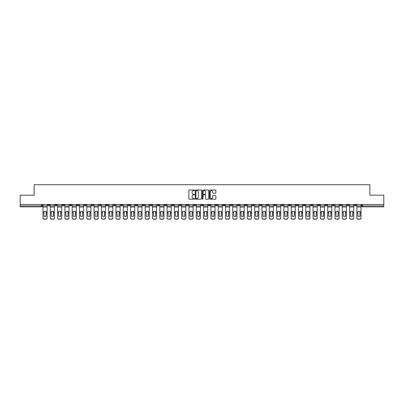 <?xml version="1.0" encoding="UTF-8"?>
<svg xmlns="http://www.w3.org/2000/svg" width="404" height="404" viewBox="0 0 404 404"><rect width="100%" height="100%" fill="white"/><g stroke="black" fill="none" stroke-linecap="round" stroke-linejoin="round"><path stroke-width="0.61" d="M194.511 190.334A0.323 0.323 0 0 0 194.193 190.011L189.309 190.011A0.46 0.46 0 0 0 188.85 190.471L188.85 198.743A0.46 0.46 0 0 0 189.309 199.197L194.193 199.197A0.323 0.323 0 0 0 194.511 198.879A0.323 0.323 0 0 0 194.193 198.556L193.561 198.556A1.47 1.47 0 0 1 192.092 197.086L192.092 196.4A1.47 1.47 0 0 1 193.561 194.93L194.193 194.93A0.323 0.323 0 0 0 194.511 194.607A0.323 0.323 0 0 0 194.193 194.284L193.561 194.284A1.47 1.47 0 0 1 192.092 192.814L192.092 192.127A1.47 1.47 0 0 1 193.561 190.658L194.193 190.658A0.323 0.323 0 0 0 194.511 190.334M288.663 204.48L288.663 204.995L290.537 204.995A0.934 0.934 0 0 1 289.602 205.929A0.934 0.934 0 0 1 288.663 204.995L288.663 204.48M244.864 204.48L244.864 204.995L246.738 204.995A0.934 0.934 0 0 1 245.799 205.929A0.934 0.934 0 0 1 244.864 204.995L244.864 204.48M237.562 204.48L237.562 204.995L239.436 204.995A0.934 0.934 0 0 1 238.501 205.929A0.934 0.934 0 0 1 237.562 204.995L237.562 204.48M193.763 204.48L193.763 204.995L195.637 204.995A0.934 0.934 0 0 1 194.698 205.929A0.934 0.934 0 0 1 193.763 204.995L193.763 204.48M186.466 204.48L186.466 204.995L188.335 204.995A0.934 0.934 0 0 1 187.4 205.929A0.934 0.934 0 0 1 186.466 204.995L186.466 204.48M179.164 204.48L179.164 204.995L181.037 204.995A0.934 0.934 0 0 1 180.098 205.929A0.934 0.934 0 0 1 179.164 204.995L179.164 204.48M164.564 204.48L164.564 204.995L166.438 204.995A0.934 0.934 0 0 1 165.499 205.929A0.934 0.934 0 0 1 164.564 204.995L164.564 204.48M149.965 204.995L149.965 204.48L149.965 204.995A0.934 0.934 0 0 0 150.899 205.929A0.934 0.934 0 0 1 149.965 204.995L151.833 204.995A0.934 0.934 0 0 1 150.899 205.929A0.934 0.934 0 0 0 151.833 204.995L151.833 204.48L151.833 204.995M142.662 204.995L142.662 204.48L142.662 204.995A0.934 0.934 0 0 0 143.602 205.929A0.934 0.934 0 0 1 142.662 204.995L144.536 204.995A0.934 0.934 0 0 1 143.602 205.929M135.365 204.995L135.365 204.48L135.365 204.995A0.934 0.934 0 0 0 136.299 205.929A0.934 0.934 0 0 1 135.365 204.995L137.234 204.995A0.934 0.934 0 0 1 136.299 205.929A0.934 0.934 0 0 0 137.234 204.995L137.234 204.48L137.234 204.995M128.063 204.48L128.063 204.995L129.936 204.995A0.934 0.934 0 0 1 128.997 205.929A0.934 0.934 0 0 1 128.063 204.995L128.063 204.48M120.766 204.48L120.766 204.995L122.634 204.995A0.934 0.934 0 0 1 121.7 205.929A0.934 0.934 0 0 1 120.766 204.995L120.766 204.48M113.463 204.48L113.463 204.995L115.337 204.995A0.934 0.934 0 0 1 114.398 205.929A0.934 0.934 0 0 1 113.463 204.995L113.463 204.48M106.161 204.995L106.161 204.48L106.161 204.995A0.934 0.934 0 0 0 107.1 205.929A0.934 0.934 0 0 1 106.161 204.995L108.035 204.995A0.934 0.934 0 0 1 107.1 205.929M91.562 204.995L91.562 204.48L91.562 204.995A0.934 0.934 0 0 0 92.501 205.929A0.934 0.934 0 0 1 91.562 204.995L93.435 204.995A0.934 0.934 0 0 1 92.501 205.929A0.934 0.934 0 0 0 93.435 204.995L93.435 204.48L93.435 204.995M84.264 204.995L84.264 204.48L84.264 204.995A0.934 0.934 0 0 0 85.199 205.929A0.934 0.934 0 0 1 84.264 204.995L86.133 204.995A0.934 0.934 0 0 1 85.199 205.929A0.934 0.934 0 0 0 86.133 204.995L86.133 204.48L86.133 204.995M76.962 204.995L76.962 204.48L76.962 204.995A0.934 0.934 0 0 0 77.896 205.929A0.934 0.934 0 0 1 76.962 204.995L78.836 204.995A0.934 0.934 0 0 1 77.896 205.929A0.934 0.934 0 0 0 78.836 204.995L78.836 204.48L78.836 204.995M69.665 204.995L69.665 204.48L69.665 204.995A0.934 0.934 0 0 0 70.599 205.929A0.934 0.934 0 0 1 69.665 204.995L71.533 204.995A0.934 0.934 0 0 1 70.599 205.929M62.362 204.995L62.362 204.48L62.362 204.995A0.934 0.934 0 0 0 63.297 205.929A0.934 0.934 0 0 1 62.362 204.995L64.236 204.995A0.934 0.934 0 0 1 63.297 205.929A0.934 0.934 0 0 0 64.236 204.995L64.236 204.48L64.236 204.995M55.06 204.995L55.06 204.48L55.06 204.995A0.934 0.934 0 0 0 55.999 205.929A0.934 0.934 0 0 1 55.06 204.995L56.934 204.995A0.934 0.934 0 0 1 55.999 205.929A0.934 0.934 0 0 0 56.934 204.995L56.934 204.48L56.934 204.995M215.423 193.253A0.46 0.46 0 0 0 215.882 192.794L215.882 190.471A0.46 0.46 0 0 0 215.423 190.011L210.004 190.011A0.46 0.46 0 0 0 209.545 190.471L209.545 198.743A0.46 0.46 0 0 0 210.004 199.197L215.423 199.197A0.46 0.46 0 0 0 215.882 198.743L215.882 195.94A0.46 0.46 0 0 0 215.423 195.48L213.105 195.48A0.46 0.46 0 0 0 212.645 195.94L212.645 197.329A1.227 1.227 0 0 1 211.418 198.556A1.227 1.227 0 0 1 210.186 197.329L210.186 191.885A1.227 1.227 0 0 1 211.418 190.658A1.227 1.227 0 0 1 212.645 191.885L212.645 192.794A0.46 0.46 0 0 0 213.105 193.253L215.423 193.253M20.2 204.48L20.2 195.167L34.143 195.167L34.143 184.734L369.857 184.734L369.857 195.167L383.8 195.167L383.8 204.48L20.2 204.48L20.2 205.929L42.334 205.929L42.334 204.48L42.334 205.929A0.934 0.934 0 0 1 41.4 206.868L20.2 206.868L20.2 205.929M201.596 190.471A0.46 0.46 0 0 0 201.136 190.011L195.718 190.011A0.46 0.46 0 0 0 195.258 190.471L195.258 198.743A0.46 0.46 0 0 0 195.718 199.197L201.136 199.197A0.46 0.46 0 0 0 201.596 198.743L201.596 190.471M202.864 190.011L208.282 190.011A0.46 0.46 0 0 1 208.742 190.471L208.742 198.743A0.46 0.46 0 0 1 208.282 199.197L205.959 199.197A0.46 0.46 0 0 1 205.505 198.743L205.505 195.39A0.46 0.46 0 0 0 205.045 194.93L203.505 194.93A0.46 0.46 0 0 0 203.045 195.39L203.045 198.879A0.323 0.323 0 0 1 202.722 199.197A0.323 0.323 0 0 1 202.404 198.879L202.404 190.471A0.46 0.46 0 0 1 202.864 190.011M361.666 204.48L361.666 205.929L383.8 205.929L383.8 206.868L362.6 206.868A0.934 0.934 0 0 1 361.666 205.929M383.8 204.48L383.8 205.929M356.237 204.48L356.237 204.995A0.934 0.934 0 0 1 355.303 205.929A0.934 0.934 0 0 1 354.364 204.995L356.237 204.995M354.364 204.48L354.364 204.995M348.94 204.48L348.94 204.995A0.934 0.934 0 0 1 348.001 205.929A0.934 0.934 0 0 1 347.066 204.995A0.934 0.934 0 0 0 348.001 205.929A0.934 0.934 0 0 0 348.94 204.995L347.066 204.995L347.066 204.48M341.638 204.48L341.638 204.995A0.934 0.934 0 0 1 340.703 205.929A0.934 0.934 0 0 1 339.764 204.995L341.638 204.995M339.764 204.48L339.764 204.995M334.335 204.48L334.335 204.995A0.934 0.934 0 0 1 333.401 205.929A0.934 0.934 0 0 1 332.467 204.995L334.335 204.995M332.467 204.48L332.467 204.995M327.038 204.995L327.038 204.48L327.038 204.995A0.934 0.934 0 0 1 326.104 205.929A0.934 0.934 0 0 1 325.164 204.995L327.038 204.995A0.934 0.934 0 0 1 326.104 205.929M325.164 204.48L325.164 204.995M319.736 204.48L319.736 204.995A0.934 0.934 0 0 1 318.801 205.929A0.934 0.934 0 0 1 317.867 204.995A0.934 0.934 0 0 0 318.801 205.929M317.867 204.48L317.867 204.995L319.736 204.995M312.438 204.48L312.438 204.995A0.934 0.934 0 0 1 311.499 205.929A0.934 0.934 0 0 1 310.565 204.995L312.438 204.995A0.934 0.934 0 0 1 311.499 205.929M310.565 204.48L310.565 204.995M305.136 204.48L305.136 204.995A0.934 0.934 0 0 1 304.202 205.929A0.934 0.934 0 0 1 303.268 204.995A0.934 0.934 0 0 0 304.202 205.929M303.268 204.48L303.268 204.995L305.136 204.995M297.839 204.48L297.839 204.995A0.934 0.934 0 0 1 296.9 205.929A0.934 0.934 0 0 1 295.965 204.995L297.839 204.995M295.965 204.48L295.965 204.995M290.537 204.48L290.537 204.995A0.934 0.934 0 0 1 289.602 205.929M283.234 204.48L283.234 204.995A0.934 0.934 0 0 1 282.3 205.929A0.934 0.934 0 0 1 281.366 204.995L283.234 204.995M281.366 204.48L281.366 204.995M275.937 204.48L275.937 204.995A0.934 0.934 0 0 1 275.003 205.929A0.934 0.934 0 0 1 274.064 204.995L275.937 204.995M274.064 204.48L274.064 204.995M268.635 204.48L268.635 204.995A0.934 0.934 0 0 1 267.701 205.929A0.934 0.934 0 0 1 266.766 204.995A0.934 0.934 0 0 0 267.701 205.929M266.766 204.48L266.766 204.995L268.635 204.995M261.337 204.48L261.337 204.995A0.934 0.934 0 0 1 260.398 205.929A0.934 0.934 0 0 1 259.464 204.995L261.337 204.995M259.464 204.48L259.464 204.995M254.035 204.48L254.035 204.995A0.934 0.934 0 0 1 253.101 205.929A0.934 0.934 0 0 1 252.167 204.995L254.035 204.995M252.167 204.48L252.167 204.995M246.738 204.48L246.738 204.995M239.436 204.48L239.436 204.995L239.436 204.48M232.138 204.48L232.138 204.995A0.934 0.934 0 0 1 231.199 205.929A0.934 0.934 0 0 1 230.265 204.995L232.138 204.995M230.265 204.48L230.265 204.995M224.836 204.48L224.836 204.995A0.934 0.934 0 0 1 223.902 205.929A0.934 0.934 0 0 1 222.963 204.995L224.836 204.995M222.963 204.48L222.963 204.995M217.534 204.48L217.534 204.995A0.934 0.934 0 0 1 216.6 205.929A0.934 0.934 0 0 1 215.665 204.995L217.534 204.995M215.665 204.48L215.665 204.995M210.237 204.48L210.237 204.995A0.934 0.934 0 0 1 209.302 205.929A0.934 0.934 0 0 1 208.363 204.995L210.237 204.995M208.363 204.48L208.363 204.995M202.934 204.48L202.934 204.995A0.934 0.934 0 0 1 202 205.929A0.934 0.934 0 0 1 201.066 204.995L202.934 204.995M201.066 204.48L201.066 204.995M195.637 204.48L195.637 204.995A0.934 0.934 0 0 1 194.698 205.929M188.335 204.48L188.335 204.995M181.037 204.995L181.037 204.48L181.037 204.995A0.934 0.934 0 0 1 180.098 205.929M173.735 204.48L173.735 204.995A0.934 0.934 0 0 1 172.801 205.929A0.934 0.934 0 0 1 171.862 204.995A0.934 0.934 0 0 0 172.801 205.929A0.934 0.934 0 0 0 173.735 204.995L171.862 204.995L171.862 204.48M166.438 204.995L166.438 204.48L166.438 204.995A0.934 0.934 0 0 1 165.499 205.929M159.136 204.48L159.136 204.995A0.934 0.934 0 0 1 158.201 205.929A0.934 0.934 0 0 1 157.262 204.995A0.934 0.934 0 0 0 158.201 205.929M157.262 204.48L157.262 204.995L159.136 204.995M144.536 204.48L144.536 204.995L144.536 204.48M129.936 204.995L129.936 204.48L129.936 204.995A0.934 0.934 0 0 1 128.997 205.929M122.634 204.995L122.634 204.48L122.634 204.995A0.934 0.934 0 0 1 121.7 205.929M115.337 204.995L115.337 204.48L115.337 204.995A0.934 0.934 0 0 1 114.398 205.929M108.035 204.48L108.035 204.995L108.035 204.48M100.732 204.995L100.732 204.48L100.732 204.995A0.934 0.934 0 0 1 99.798 205.929A0.934 0.934 0 0 1 98.864 204.995L100.732 204.995A0.934 0.934 0 0 1 99.798 205.929M98.864 204.48L98.864 204.995M71.533 204.48L71.533 204.995L71.533 204.48M49.636 204.48L49.636 204.995A0.934 0.934 0 0 1 48.697 205.929A0.934 0.934 0 0 1 47.763 204.995A0.934 0.934 0 0 0 48.697 205.929A0.934 0.934 0 0 0 49.636 204.995L49.636 204.48M47.763 204.48L47.763 204.995L49.636 204.995M41.4 204.48L41.4 206.868A0.934 0.934 0 0 0 42.334 205.929M196.223 190.658A0.323 0.323 0 0 0 195.905 190.976L195.905 198.233A0.323 0.323 0 0 0 196.223 198.556L196.889 198.556A1.47 1.47 0 0 0 198.359 197.086L198.359 192.127A1.47 1.47 0 0 0 196.889 190.658L196.223 190.658M205.505 191.91A1.227 1.227 0 0 0 204.273 190.678A1.227 1.227 0 0 0 203.045 191.91L203.045 193.824A0.46 0.46 0 0 0 203.505 194.284L205.045 194.284A0.46 0.46 0 0 0 205.505 193.824L205.505 191.91M46.101 216.241L46.101 211.403M45.046 211.242A2.904 2.555 180 0 1 46.101 211.433M42.965 212.706L42.965 217.741A1.404 1.333 0 0 0 44.369 219.074L45.728 219.074A1.404 1.333 0 0 0 47.132 217.741L47.132 217.938A1.404 1.333 180 0 1 45.728 219.266L45.728 219.074M45.046 216.413A2.904 2.752 180 0 0 46.101 216.206M46.192 212.514L46.192 211.433A2.904 2.555 180 0 0 45.096 211.242A2.904 2.555 180 0 0 43.996 211.433L43.996 216.206A2.904 2.752 180 0 0 46.192 216.206L46.192 212.514L47.132 212.514L47.132 217.741M47.132 204.48L47.132 212.514M42.965 204.48L42.965 217.741M44.369 219.074L45.728 219.266M44.369 219.266A1.404 1.333 180 0 1 42.965 217.938M53.404 216.241L53.404 211.403M52.348 211.242A2.904 2.555 180 0 1 53.404 211.433M50.268 212.706L50.268 217.741A1.404 1.333 0 0 0 51.672 219.074L53.025 219.074A1.404 1.333 0 0 0 54.429 217.741L54.429 217.938A1.404 1.333 180 0 1 53.025 219.266L53.025 219.074M52.348 216.413A2.904 2.752 180 0 0 53.404 216.206M60.701 216.241L60.701 211.403M59.651 211.242A2.904 2.555 180 0 1 60.701 211.433M57.565 212.706L57.565 217.741A1.404 1.333 0 0 0 58.969 219.074L60.327 219.074A1.404 1.333 0 0 0 61.731 217.741L61.731 217.938A1.404 1.333 180 0 1 60.327 219.266L60.327 219.074M59.651 216.413A2.904 2.752 180 0 0 60.701 216.206M53.495 212.514L53.495 211.433A2.904 2.555 180 0 0 52.394 211.242A2.904 2.555 180 0 0 51.298 211.433L51.298 216.206A2.904 2.752 180 0 0 53.495 216.206L53.495 212.514L54.429 212.514L54.429 217.741M54.429 204.48L54.429 212.514M50.268 204.48L50.268 217.741M51.672 219.074L53.025 219.266M51.672 219.266A1.404 1.333 180 0 1 50.268 217.938M60.797 212.514L60.797 211.433A2.904 2.555 180 0 0 59.696 211.242A2.904 2.555 180 0 0 58.595 211.433L58.595 216.206A2.904 2.752 180 0 0 60.797 216.206L60.797 212.514L61.731 212.514L61.731 217.741M61.731 204.48L61.731 212.514M57.565 204.48L57.565 217.741M58.969 219.074L60.327 219.266M58.969 219.266A1.404 1.333 180 0 1 57.565 217.938M68.003 216.241L68.003 211.403M66.948 211.242A2.904 2.555 180 0 1 68.003 211.433M64.867 212.706L64.867 217.741A1.404 1.333 0 0 0 66.271 219.074L67.63 219.074A1.404 1.333 0 0 0 69.028 217.741L69.028 217.938A1.404 1.333 180 0 1 67.63 219.266L67.63 219.074M66.948 216.413A2.904 2.752 180 0 0 68.003 216.206M75.301 216.241L75.301 211.403M74.25 211.242A2.904 2.555 180 0 1 75.301 211.433M72.165 212.706L72.165 217.741A1.404 1.333 0 0 0 73.568 219.074L74.927 219.074A1.404 1.333 0 0 0 76.331 217.741L76.331 217.938A1.404 1.333 180 0 1 74.927 219.266L74.927 219.074M74.25 216.413A2.904 2.752 180 0 0 75.301 216.206M82.603 216.241L82.603 211.403M81.547 211.242A2.904 2.555 180 0 1 82.603 211.433M79.467 212.706L79.467 217.741A1.404 1.333 0 0 0 80.871 219.074L82.229 219.074A1.404 1.333 0 0 0 83.633 217.741L83.633 217.938A1.404 1.333 180 0 1 82.229 219.266L82.229 219.074M81.547 216.413A2.904 2.752 180 0 0 82.603 216.206M68.094 212.514L68.094 211.433A2.904 2.555 180 0 0 66.993 211.242A2.904 2.555 180 0 0 65.897 211.433L65.897 216.206A2.904 2.752 180 0 0 68.094 216.206L68.094 212.514L69.028 212.514L69.028 217.741M69.028 204.48L69.028 212.514M64.867 204.48L64.867 217.741M66.271 219.074L67.63 219.266M66.271 219.266A1.404 1.333 180 0 1 64.867 217.938M75.397 212.514L75.397 211.433A2.904 2.555 180 0 0 74.296 211.242A2.904 2.555 180 0 0 73.195 211.433L73.195 216.206A2.904 2.752 180 0 0 75.397 216.206L75.397 212.514L76.331 212.514L76.331 217.741M76.331 204.48L76.331 212.514M72.165 204.48L72.165 217.741M73.568 219.074L74.927 219.266M73.568 219.266A1.404 1.333 180 0 1 72.165 217.938M82.694 212.514L82.694 211.433A2.904 2.555 180 0 0 81.598 211.242A2.904 2.555 180 0 0 80.497 211.433L80.497 216.206A2.904 2.752 180 0 0 82.694 216.206L82.694 212.514L83.633 212.514L83.633 217.741M83.633 204.48L83.633 212.514M79.467 204.48L79.467 217.741M80.871 219.074L82.229 219.266M80.871 219.266A1.404 1.333 180 0 1 79.467 217.938M89.9 216.241L89.9 211.403M88.85 211.242A2.904 2.555 180 0 1 89.9 211.433M86.764 212.706L86.764 217.741A1.404 1.333 0 0 0 88.168 219.074L89.526 219.074A1.404 1.333 0 0 0 90.93 217.741L90.93 217.938A1.404 1.333 180 0 1 89.526 219.266L89.526 219.074M88.85 216.413A2.904 2.752 180 0 0 89.9 216.206M89.996 212.514L89.996 211.433A2.904 2.555 180 0 0 88.895 211.242A2.904 2.555 180 0 0 87.794 211.433L87.794 216.206A2.904 2.752 180 0 0 89.996 216.206L89.996 212.514L90.93 212.514L90.93 217.741M90.93 204.48L90.93 212.514M86.764 204.48L86.764 217.741M88.168 219.074L89.526 219.266M88.168 219.266A1.404 1.333 180 0 1 86.764 217.938M97.202 216.241L97.202 211.403M96.147 211.242A2.904 2.555 180 0 1 97.202 211.433M94.066 212.706L94.066 217.741A1.404 1.333 0 0 0 95.47 219.074L96.829 219.074A1.404 1.333 0 0 0 98.233 217.741L98.233 217.938A1.404 1.333 180 0 1 96.829 219.266L96.829 219.074M96.147 216.413A2.904 2.752 180 0 0 97.202 216.206M97.293 212.514L97.293 211.433A2.904 2.555 180 0 0 96.197 211.242A2.904 2.555 180 0 0 95.097 211.433L95.097 216.206A2.904 2.752 180 0 0 97.293 216.206L97.293 212.514L98.233 212.514L98.233 217.741M98.233 204.48L98.233 212.514M94.066 204.48L94.066 217.741M95.47 219.074L96.829 219.266M95.47 219.266A1.404 1.333 180 0 1 94.066 217.938M104.5 216.241L104.5 211.403M103.449 211.242A2.904 2.555 180 0 1 104.5 211.433M101.369 212.706L101.369 217.741A1.404 1.333 0 0 0 102.773 219.074L104.126 219.074A1.404 1.333 0 0 0 105.53 217.741L105.53 217.938A1.404 1.333 180 0 1 104.126 219.266L104.126 219.074M103.449 216.413A2.904 2.752 180 0 0 104.5 216.206M104.596 212.514L104.596 211.433A2.904 2.555 180 0 0 103.495 211.242A2.904 2.555 180 0 0 102.394 211.433L102.394 216.206A2.904 2.752 180 0 0 104.596 216.206L104.596 212.514L105.53 212.514L105.53 217.741M105.53 204.48L105.53 212.514M101.369 204.48L101.369 217.741M102.773 219.074L104.126 219.266M102.773 219.266A1.404 1.333 180 0 1 101.369 217.938M111.802 216.241L111.802 211.403M110.752 211.242A2.904 2.555 180 0 1 111.802 211.433M108.666 212.706L108.666 217.741A1.404 1.333 0 0 0 110.07 219.074L111.428 219.074A1.404 1.333 0 0 0 112.832 217.741L112.832 217.938A1.404 1.333 180 0 1 111.428 219.266L111.428 219.074M110.752 216.413A2.904 2.752 180 0 0 111.802 216.206M111.898 212.514L111.898 211.433A2.904 2.555 180 0 0 110.797 211.242A2.904 2.555 180 0 0 109.696 211.433L109.696 216.206A2.904 2.752 180 0 0 111.898 216.206L111.898 212.514L112.832 212.514L112.832 217.741M112.832 204.48L112.832 212.514M108.666 204.48L108.666 217.741M110.07 219.074L111.428 219.266M110.07 219.266A1.404 1.333 180 0 1 108.666 217.938M119.104 216.241L119.104 211.403M118.049 211.242A2.904 2.555 180 0 1 119.104 211.433M115.968 212.706L115.968 217.741A1.404 1.333 0 0 0 117.372 219.074L118.725 219.074A1.404 1.333 0 0 0 120.129 217.741L120.129 217.938A1.404 1.333 180 0 1 118.725 219.266L118.725 219.074M118.049 216.413A2.904 2.752 180 0 0 119.104 216.206M119.195 212.514L119.195 211.433A2.904 2.555 180 0 0 118.094 211.242A2.904 2.555 180 0 0 116.998 211.433L116.998 216.206A2.904 2.752 180 0 0 119.195 216.206L119.195 212.514L120.129 212.514L120.129 217.741M120.129 204.48L120.129 212.514M115.968 204.48L115.968 217.741M117.372 219.074L118.725 219.266M117.372 219.266A1.404 1.333 180 0 1 115.968 217.938M126.402 216.241L126.402 211.403M125.351 211.242A2.904 2.555 180 0 1 126.402 211.433M123.265 212.706L123.265 217.741A1.404 1.333 0 0 0 124.669 219.074L126.028 219.074A1.404 1.333 0 0 0 127.432 217.741L127.432 217.938A1.404 1.333 180 0 1 126.028 219.266L126.028 219.074M125.351 216.413A2.904 2.752 180 0 0 126.402 216.206M126.497 212.514L126.497 211.433A2.904 2.555 180 0 0 125.397 211.242A2.904 2.555 180 0 0 124.296 211.433L124.296 216.206A2.904 2.752 180 0 0 126.497 216.206L126.497 212.514L127.432 212.514L127.432 217.741M127.432 204.48L127.432 212.514M123.265 204.48L123.265 217.741M124.669 219.074L126.028 219.266M124.669 219.266A1.404 1.333 180 0 1 123.265 217.938M133.704 216.241L133.704 211.403M132.648 211.242A2.904 2.555 180 0 1 133.704 211.433M130.568 212.706L130.568 217.741A1.404 1.333 0 0 0 131.972 219.074L133.33 219.074A1.404 1.333 0 0 0 134.734 217.741L134.734 217.938A1.404 1.333 180 0 1 133.33 219.266L133.33 219.074M132.648 216.413A2.904 2.752 180 0 0 133.704 216.206M133.795 212.514L133.795 211.433A2.904 2.555 180 0 0 132.694 211.242A2.904 2.555 180 0 0 131.598 211.433L131.598 216.206A2.904 2.752 180 0 0 133.795 216.206L133.795 212.514L134.734 212.514L134.734 217.741M134.734 204.48L134.734 212.514M130.568 204.48L130.568 217.741M131.972 219.074L133.33 219.266M131.972 219.266A1.404 1.333 180 0 1 130.568 217.938M141.001 216.241L141.001 211.403M139.951 211.242A2.904 2.555 180 0 1 141.001 211.433M137.865 212.706L137.865 217.741A1.404 1.333 0 0 0 139.269 219.074L140.627 219.074A1.404 1.333 0 0 0 142.031 217.741L142.031 217.938A1.404 1.333 180 0 1 140.627 219.266L140.627 219.074M139.951 216.413A2.904 2.752 180 0 0 141.001 216.206M141.097 212.514L141.097 211.433A2.904 2.555 180 0 0 139.996 211.242A2.904 2.555 180 0 0 138.895 211.433L138.895 216.206A2.904 2.752 180 0 0 141.097 216.206L141.097 212.514L142.031 212.514L142.031 217.741M142.031 204.48L142.031 212.514M137.865 204.48L137.865 217.741M139.269 219.074L140.627 219.266M139.269 219.266A1.404 1.333 180 0 1 137.865 217.938M148.303 216.241L148.303 211.403M147.248 211.242A2.904 2.555 180 0 1 148.303 211.433M145.167 212.706L145.167 217.741A1.404 1.333 0 0 0 146.571 219.074L147.93 219.074A1.404 1.333 0 0 0 149.334 217.741L149.334 217.938A1.404 1.333 180 0 1 147.93 219.266L147.93 219.074M147.248 216.413A2.904 2.752 180 0 0 148.303 216.206M148.394 212.514L148.394 211.433A2.904 2.555 180 0 0 147.298 211.242A2.904 2.555 180 0 0 146.197 211.433L146.197 216.206A2.904 2.752 180 0 0 148.394 216.206L148.394 212.514L149.334 212.514L149.334 217.741M149.334 204.48L149.334 212.514M145.167 204.48L145.167 217.741M146.571 219.074L147.93 219.266M146.571 219.266A1.404 1.333 180 0 1 145.167 217.938M155.601 216.241L155.601 211.403M154.55 211.242A2.904 2.555 180 0 1 155.601 211.433M152.47 212.706L152.47 217.741A1.404 1.333 0 0 0 153.868 219.074L155.227 219.074A1.404 1.333 0 0 0 156.631 217.741L156.631 217.938A1.404 1.333 180 0 1 155.227 219.266L155.227 219.074M154.55 216.413A2.904 2.752 180 0 0 155.601 216.206M155.697 212.514L155.697 211.433A2.904 2.555 180 0 0 154.596 211.242A2.904 2.555 180 0 0 153.495 211.433L153.495 216.206A2.904 2.752 180 0 0 155.697 216.206L155.697 212.514L156.631 212.514L156.631 217.741M156.631 204.48L156.631 212.514M152.47 204.48L152.47 217.741M153.868 219.074L155.227 219.266M153.868 219.266A1.404 1.333 180 0 1 152.47 217.938M162.903 216.241L162.903 211.403M161.847 211.242A2.904 2.555 180 0 1 162.903 211.433M159.767 212.706L159.767 217.741A1.404 1.333 0 0 0 161.171 219.074L162.529 219.074A1.404 1.333 0 0 0 163.933 217.741L163.933 217.938A1.404 1.333 180 0 1 162.529 219.266L162.529 219.074M161.847 216.413A2.904 2.752 180 0 0 162.903 216.206M162.994 212.514L162.994 211.433A2.904 2.555 180 0 0 161.898 211.242A2.904 2.555 180 0 0 160.797 211.433L160.797 216.206A2.904 2.752 180 0 0 162.994 216.206L162.994 212.514L163.933 212.514L163.933 217.741M163.933 204.48L163.933 212.514M159.767 204.48L159.767 217.741M161.171 219.074L162.529 219.266M161.171 219.266A1.404 1.333 180 0 1 159.767 217.938M170.2 216.241L170.2 211.403M169.15 211.242A2.904 2.555 180 0 1 170.2 211.433M167.069 212.706L167.069 217.741A1.404 1.333 0 0 0 168.473 219.074L169.826 219.074A1.404 1.333 0 0 0 171.23 217.741L171.23 217.938A1.404 1.333 180 0 1 169.826 219.266L169.826 219.074M169.15 216.413A2.904 2.752 180 0 0 170.2 216.206M170.296 212.514L170.296 211.433A2.904 2.555 180 0 0 169.195 211.242A2.904 2.555 180 0 0 168.094 211.433L168.094 216.206A2.904 2.752 180 0 0 170.296 216.206L170.296 212.514L171.23 212.514L171.23 217.741M171.23 204.48L171.23 212.514M167.069 204.48L167.069 217.741M168.473 219.074L169.826 219.266M168.473 219.266A1.404 1.333 180 0 1 167.069 217.938M177.502 216.241L177.502 211.403M176.452 211.242A2.904 2.555 180 0 1 177.502 211.433M174.366 212.706L174.366 217.741A1.404 1.333 0 0 0 175.77 219.074L177.129 219.074A1.404 1.333 0 0 0 178.533 217.741L178.533 217.938A1.404 1.333 180 0 1 177.129 219.266L177.129 219.074M176.452 216.413A2.904 2.752 180 0 0 177.502 216.206M177.598 212.514L177.598 211.433A2.904 2.555 180 0 0 176.498 211.242A2.904 2.555 180 0 0 175.397 211.433L175.397 216.206A2.904 2.752 180 0 0 177.598 216.206L177.598 212.514L178.533 212.514L178.533 217.741M178.533 204.48L178.533 212.514M174.366 204.48L174.366 217.741M175.77 219.074L177.129 219.266M175.77 219.266A1.404 1.333 180 0 1 174.366 217.938M184.805 216.241L184.805 211.403M183.749 211.242A2.904 2.555 180 0 1 184.805 211.433M181.669 212.706L181.669 217.741A1.404 1.333 0 0 0 183.073 219.074L184.426 219.074A1.404 1.333 0 0 0 185.83 217.741L185.83 217.938A1.404 1.333 180 0 1 184.426 219.266L184.426 219.074M183.749 216.413A2.904 2.752 180 0 0 184.805 216.206M184.896 212.514L184.896 211.433A2.904 2.555 180 0 0 183.795 211.242A2.904 2.555 180 0 0 182.699 211.433L182.699 216.206A2.904 2.752 180 0 0 184.896 216.206L184.896 212.514L185.83 212.514L185.83 217.741M185.83 204.48L185.83 212.514M181.669 204.48L181.669 217.741M183.073 219.074L184.426 219.266M183.073 219.266A1.404 1.333 180 0 1 181.669 217.938M192.102 216.241L192.102 211.403M191.052 211.242A2.904 2.555 180 0 1 192.102 211.433M188.966 212.706L188.966 217.741A1.404 1.333 0 0 0 190.37 219.074L191.728 219.074A1.404 1.333 0 0 0 193.132 217.741L193.132 217.938A1.404 1.333 180 0 1 191.728 219.266L191.728 219.074M191.052 216.413A2.904 2.752 180 0 0 192.102 216.206M192.198 212.514L192.198 211.433A2.904 2.555 180 0 0 191.097 211.242A2.904 2.555 180 0 0 189.996 211.433L189.996 216.206A2.904 2.752 180 0 0 192.198 216.206L192.198 212.514L193.132 212.514L193.132 217.741M193.132 204.48L193.132 212.514M188.966 204.48L188.966 217.741M190.37 219.074L191.728 219.266M190.37 219.266A1.404 1.333 180 0 1 188.966 217.938M199.404 216.241L199.404 211.403M198.349 211.242A2.904 2.555 180 0 1 199.404 211.433M196.268 212.706L196.268 217.741A1.404 1.333 0 0 0 197.672 219.074L199.031 219.074A1.404 1.333 0 0 0 200.434 217.741L200.434 217.938A1.404 1.333 180 0 1 199.031 219.266L199.031 219.074M198.349 216.413A2.904 2.752 180 0 0 199.404 216.206M199.495 212.514L199.495 211.433A2.904 2.555 180 0 0 198.394 211.242A2.904 2.555 180 0 0 197.298 211.433L197.298 216.206A2.904 2.752 180 0 0 199.495 216.206L199.495 212.514L200.434 212.514L200.434 217.741M200.434 204.48L200.434 212.514M196.268 204.48L196.268 217.741M197.672 219.074L199.031 219.266M197.672 219.266A1.404 1.333 180 0 1 196.268 217.938M206.702 216.241L206.702 211.403M205.651 211.242A2.904 2.555 180 0 1 206.702 211.433M203.566 212.706L203.566 217.741A1.404 1.333 0 0 0 204.969 219.074L206.328 219.074A1.404 1.333 0 0 0 207.732 217.741L207.732 217.938A1.404 1.333 180 0 1 206.328 219.266L206.328 219.074M205.651 216.413A2.904 2.752 180 0 0 206.702 216.206M206.798 212.514L206.798 211.433A2.904 2.555 180 0 0 205.697 211.242A2.904 2.555 180 0 0 204.596 211.433L204.596 216.206A2.904 2.752 180 0 0 206.798 216.206L206.798 212.514L207.732 212.514L207.732 217.741M207.732 204.48L207.732 212.514M203.566 204.48L203.566 217.741M204.969 219.074L206.328 219.266M204.969 219.266A1.404 1.333 180 0 1 203.566 217.938M214.004 216.241L214.004 211.403M212.948 211.242A2.904 2.555 180 0 1 214.004 211.433M210.868 212.706L210.868 217.741A1.404 1.333 0 0 0 212.272 219.074L213.63 219.074A1.404 1.333 0 0 0 215.034 217.741L215.034 217.938A1.404 1.333 180 0 1 213.63 219.266L213.63 219.074M212.948 216.413A2.904 2.752 180 0 0 214.004 216.206M214.095 212.514L214.095 211.433A2.904 2.555 180 0 0 212.999 211.242A2.904 2.555 180 0 0 211.898 211.433L211.898 216.206A2.904 2.752 180 0 0 214.095 216.206L214.095 212.514L215.034 212.514L215.034 217.741M215.034 204.48L215.034 212.514M210.868 204.48L210.868 217.741M212.272 219.074L213.63 219.266M212.272 219.266A1.404 1.333 180 0 1 210.868 217.938M221.301 216.241L221.301 211.403M220.251 211.242A2.904 2.555 180 0 1 221.301 211.433M218.17 212.706L218.17 217.741A1.404 1.333 0 0 0 219.574 219.074L220.927 219.074A1.404 1.333 0 0 0 222.331 217.741L222.331 217.938A1.404 1.333 180 0 1 220.927 219.266L220.927 219.074M220.251 216.413A2.904 2.752 180 0 0 221.301 216.206M221.397 212.514L221.397 211.433A2.904 2.555 180 0 0 220.296 211.242A2.904 2.555 180 0 0 219.195 211.433L219.195 216.206A2.904 2.752 180 0 0 221.397 216.206L221.397 212.514L222.331 212.514L222.331 217.741M222.331 204.48L222.331 212.514M218.17 204.48L218.17 217.741M219.574 219.074L220.927 219.266M219.574 219.266A1.404 1.333 180 0 1 218.17 217.938M228.603 216.241L228.603 211.403M227.548 211.242A2.904 2.555 180 0 1 228.603 211.433M225.467 212.706L225.467 217.741A1.404 1.333 0 0 0 226.871 219.074L228.23 219.074A1.404 1.333 0 0 0 229.634 217.741L229.634 217.938A1.404 1.333 180 0 1 228.23 219.266L228.23 219.074M227.548 216.413A2.904 2.752 180 0 0 228.603 216.206M228.694 212.514L228.694 211.433A2.904 2.555 180 0 0 227.598 211.242A2.904 2.555 180 0 0 226.498 211.433L226.498 216.206A2.904 2.752 180 0 0 228.694 216.206L228.694 212.514L229.634 212.514L229.634 217.741M229.634 204.48L229.634 212.514M225.467 204.48L225.467 217.741M226.871 219.074L228.23 219.266M226.871 219.266A1.404 1.333 180 0 1 225.467 217.938M235.906 216.241L235.906 211.403M234.85 211.242A2.904 2.555 180 0 1 235.906 211.433M232.77 212.706L232.77 217.741A1.404 1.333 0 0 0 234.174 219.074L235.527 219.074A1.404 1.333 0 0 0 236.931 217.741L236.931 217.938A1.404 1.333 180 0 1 235.527 219.266L235.527 219.074M234.85 216.413A2.904 2.752 180 0 0 235.906 216.206M235.997 212.514L235.997 211.433A2.904 2.555 180 0 0 234.896 211.242A2.904 2.555 180 0 0 233.8 211.433L233.8 216.206A2.904 2.752 180 0 0 235.997 216.206L235.997 212.514L236.931 212.514L236.931 217.741M236.931 204.48L236.931 212.514M232.77 204.48L232.77 217.741M234.174 219.074L235.527 219.266M234.174 219.266A1.404 1.333 180 0 1 232.77 217.938M243.203 216.241L243.203 211.403M242.153 211.242A2.904 2.555 180 0 1 243.203 211.433M240.067 212.706L240.067 217.741A1.404 1.333 0 0 0 241.471 219.074L242.829 219.074A1.404 1.333 0 0 0 244.233 217.741L244.233 217.938A1.404 1.333 180 0 1 242.829 219.266L242.829 219.074M242.153 216.413A2.904 2.752 180 0 0 243.203 216.206M243.299 212.514L243.299 211.433A2.904 2.555 180 0 0 242.198 211.242A2.904 2.555 180 0 0 241.097 211.433L241.097 216.206A2.904 2.752 180 0 0 243.299 216.206L243.299 212.514L244.233 212.514L244.233 217.741M244.233 204.48L244.233 212.514M240.067 204.48L240.067 217.741M241.471 219.074L242.829 219.266M241.471 219.266A1.404 1.333 180 0 1 240.067 217.938M250.505 216.241L250.505 211.403M249.45 211.242A2.904 2.555 180 0 1 250.505 211.433M247.369 212.706L247.369 217.741A1.404 1.333 0 0 0 248.773 219.074L250.132 219.074A1.404 1.333 0 0 0 251.53 217.741L251.53 217.938A1.404 1.333 180 0 1 250.132 219.266L250.132 219.074M249.45 216.413A2.904 2.752 180 0 0 250.505 216.206M250.596 212.514L250.596 211.433A2.904 2.555 180 0 0 249.495 211.242A2.904 2.555 180 0 0 248.399 211.433L248.399 216.206A2.904 2.752 180 0 0 250.596 216.206L250.596 212.514L251.53 212.514L251.53 217.741M251.53 204.48L251.53 212.514M247.369 204.48L247.369 217.741M248.773 219.074L250.132 219.266M248.773 219.266A1.404 1.333 180 0 1 247.369 217.938M257.803 216.241L257.803 211.403M256.752 211.242A2.904 2.555 180 0 1 257.803 211.433M254.666 212.706L254.666 217.741A1.404 1.333 0 0 0 256.07 219.074L257.429 219.074A1.404 1.333 0 0 0 258.833 217.741L258.833 217.938A1.404 1.333 180 0 1 257.429 219.266L257.429 219.074M256.752 216.413A2.904 2.752 180 0 0 257.803 216.206M257.898 212.514L257.898 211.433A2.904 2.555 180 0 0 256.798 211.242A2.904 2.555 180 0 0 255.697 211.433L255.697 216.206A2.904 2.752 180 0 0 257.898 216.206L257.898 212.514L258.833 212.514L258.833 217.741M258.833 204.48L258.833 212.514M254.666 204.48L254.666 217.741M256.07 219.074L257.429 219.266M256.07 219.266A1.404 1.333 180 0 1 254.666 217.938M265.105 216.241L265.105 211.403M264.049 211.242A2.904 2.555 180 0 1 265.105 211.433M261.969 212.706L261.969 217.741A1.404 1.333 0 0 0 263.373 219.074L264.731 219.074A1.404 1.333 0 0 0 266.135 217.741L266.135 217.938A1.404 1.333 180 0 1 264.731 219.266L264.731 219.074M264.049 216.413A2.904 2.752 180 0 0 265.105 216.206M265.196 212.514L265.196 211.433A2.904 2.555 180 0 0 264.1 211.242A2.904 2.555 180 0 0 262.999 211.433L262.999 216.206A2.904 2.752 180 0 0 265.196 216.206L265.196 212.514L266.135 212.514L266.135 217.741M266.135 204.48L266.135 212.514M261.969 204.48L261.969 217.741M263.373 219.074L264.731 219.266M263.373 219.266A1.404 1.333 180 0 1 261.969 217.938M272.402 216.241L272.402 211.403M271.352 211.242A2.904 2.555 180 0 1 272.402 211.433M269.266 212.706L269.266 217.741A1.404 1.333 0 0 0 270.67 219.074L272.028 219.074A1.404 1.333 0 0 0 273.432 217.741L273.432 217.938A1.404 1.333 180 0 1 272.028 219.266L272.028 219.074M271.352 216.413A2.904 2.752 180 0 0 272.402 216.206M272.498 212.514L272.498 211.433A2.904 2.555 180 0 0 271.397 211.242A2.904 2.555 180 0 0 270.296 211.433L270.296 216.206A2.904 2.752 180 0 0 272.498 216.206L272.498 212.514L273.432 212.514L273.432 217.741M273.432 204.48L273.432 212.514M269.266 204.48L269.266 217.741M270.67 219.074L272.028 219.266M270.67 219.266A1.404 1.333 180 0 1 269.266 217.938M279.704 216.241L279.704 211.403M278.649 211.242A2.904 2.555 180 0 1 279.704 211.433M276.568 212.706L276.568 217.741A1.404 1.333 0 0 0 277.972 219.074L279.331 219.074A1.404 1.333 0 0 0 280.735 217.741L280.735 217.938A1.404 1.333 180 0 1 279.331 219.266L279.331 219.074M278.649 216.413A2.904 2.752 180 0 0 279.704 216.206M279.795 212.514L279.795 211.433A2.904 2.555 180 0 0 278.699 211.242A2.904 2.555 180 0 0 277.599 211.433L277.599 216.206A2.904 2.752 180 0 0 279.795 216.206L279.795 212.514L280.735 212.514L280.735 217.741M280.735 204.48L280.735 212.514M276.568 204.48L276.568 217.741M277.972 219.074L279.331 219.266M277.972 219.266A1.404 1.333 180 0 1 276.568 217.938M287.002 216.241L287.002 211.403M285.951 211.242A2.904 2.555 180 0 1 287.002 211.433M288.032 204.48L288.032 217.938A1.404 1.333 180 0 1 286.628 219.266L286.628 219.074A1.404 1.333 0 0 0 288.032 217.741L288.032 217.938M283.871 212.706L283.871 217.741A1.404 1.333 0 0 0 285.274 219.074L286.628 219.074M285.951 216.413A2.904 2.752 180 0 0 287.002 216.206M287.098 212.514L287.098 211.433A2.904 2.555 180 0 0 285.997 211.242A2.904 2.555 180 0 0 284.896 211.433L284.896 216.206A2.904 2.752 180 0 0 287.098 216.206L287.098 212.514L288.032 212.514M283.871 204.48L283.871 217.741M285.274 219.074L286.628 219.266M285.274 219.266A1.404 1.333 180 0 1 283.871 217.938M294.304 216.241L294.304 211.403M293.248 211.242A2.904 2.555 180 0 1 294.304 211.433M291.168 212.706L291.168 217.741A1.404 1.333 0 0 0 292.572 219.074L293.93 219.074A1.404 1.333 0 0 0 295.334 217.741L295.334 217.938A1.404 1.333 180 0 1 293.93 219.266L293.93 219.074M293.248 216.413A2.904 2.752 180 0 0 294.304 216.206M294.4 212.514L294.4 211.433A2.904 2.555 180 0 0 293.299 211.242A2.904 2.555 180 0 0 292.198 211.433L292.198 216.206A2.904 2.752 180 0 0 294.4 216.206L294.4 212.514L295.334 212.514L295.334 217.741M295.334 204.48L295.334 212.514M291.168 204.48L291.168 217.741M292.572 219.074L293.93 219.266M292.572 219.266A1.404 1.333 180 0 1 291.168 217.938M301.606 216.241L301.606 211.403M300.551 211.242A2.904 2.555 180 0 1 301.606 211.433M298.47 212.706L298.47 217.741A1.404 1.333 0 0 0 299.874 219.074L301.227 219.074A1.404 1.333 0 0 0 302.631 217.741L302.631 217.938A1.404 1.333 180 0 1 301.227 219.266L301.227 219.074M300.551 216.413A2.904 2.752 180 0 0 301.606 216.206M301.697 212.514L301.697 211.433A2.904 2.555 180 0 0 300.596 211.242A2.904 2.555 180 0 0 299.5 211.433L299.5 216.206A2.904 2.752 180 0 0 301.697 216.206L301.697 212.514L302.631 212.514L302.631 217.741M302.631 204.48L302.631 212.514M298.47 204.48L298.47 217.741M299.874 219.074L301.227 219.266M299.874 219.266A1.404 1.333 180 0 1 298.47 217.938M308.903 216.241L308.903 211.403M307.853 211.242A2.904 2.555 180 0 1 308.903 211.433M305.767 212.706L305.767 217.741A1.404 1.333 0 0 0 307.171 219.074L308.53 219.074A1.404 1.333 0 0 0 309.934 217.741L309.934 217.938A1.404 1.333 180 0 1 308.53 219.266L308.53 219.074M307.853 216.413A2.904 2.752 180 0 0 308.903 216.206M308.999 212.514L308.999 211.433A2.904 2.555 180 0 0 307.899 211.242A2.904 2.555 180 0 0 306.798 211.433L306.798 216.206A2.904 2.752 180 0 0 308.999 216.206L308.999 212.514L309.934 212.514L309.934 217.741M309.934 204.48L309.934 212.514M305.767 204.48L305.767 217.741M307.171 219.074L308.53 219.266M307.171 219.266A1.404 1.333 180 0 1 305.767 217.938M316.206 216.241L316.206 211.403M315.15 211.242A2.904 2.555 180 0 1 316.206 211.433M317.236 204.48L317.236 217.938A1.404 1.333 180 0 1 315.832 219.266L315.832 219.074A1.404 1.333 0 0 0 317.236 217.741L317.236 217.938M313.07 212.706L313.07 217.741A1.404 1.333 0 0 0 314.474 219.074L315.832 219.074M315.15 216.413A2.904 2.752 180 0 0 316.206 216.206M316.297 212.514L316.297 211.433A2.904 2.555 180 0 0 315.196 211.242A2.904 2.555 180 0 0 314.1 211.433L314.1 216.206A2.904 2.752 180 0 0 316.297 216.206L316.297 212.514L317.236 212.514M313.07 204.48L313.07 217.741M314.474 219.074L315.832 219.266M314.474 219.266A1.404 1.333 180 0 1 313.07 217.938M323.503 216.241L323.503 211.403M322.453 211.242A2.904 2.555 180 0 1 323.503 211.433M324.533 204.48L324.533 217.938A1.404 1.333 180 0 1 323.129 219.266L323.129 219.074A1.404 1.333 0 0 0 324.533 217.741L324.533 217.938M320.367 212.706L320.367 217.741A1.404 1.333 0 0 0 321.771 219.074L323.129 219.074M322.453 216.413A2.904 2.752 180 0 0 323.503 216.206M323.599 212.514L323.599 211.433A2.904 2.555 180 0 0 322.498 211.242A2.904 2.555 180 0 0 321.397 211.433L321.397 216.206A2.904 2.752 180 0 0 323.599 216.206L323.599 212.514L324.533 212.514M320.367 204.48L320.367 217.741M321.771 219.074L323.129 219.266M321.771 219.266A1.404 1.333 180 0 1 320.367 217.938M330.805 216.241L330.805 211.403M329.75 211.242A2.904 2.555 180 0 1 330.805 211.433M327.669 212.706L327.669 217.741A1.404 1.333 0 0 0 329.073 219.074L330.432 219.074A1.404 1.333 0 0 0 331.836 217.741L331.836 217.938A1.404 1.333 180 0 1 330.432 219.266L330.432 219.074M329.75 216.413A2.904 2.752 180 0 0 330.805 216.206M330.896 212.514L330.896 211.433A2.904 2.555 180 0 0 329.8 211.242A2.904 2.555 180 0 0 328.699 211.433L328.699 216.206A2.904 2.752 180 0 0 330.896 216.206L330.896 212.514L331.836 212.514L331.836 217.741M331.836 204.48L331.836 212.514M327.669 204.48L327.669 217.741M329.073 219.074L330.432 219.266M329.073 219.266A1.404 1.333 180 0 1 327.669 217.938M338.103 216.241L338.103 211.403M337.052 211.242A2.904 2.555 180 0 1 338.103 211.433M334.972 212.706L334.972 217.741A1.404 1.333 0 0 0 336.37 219.074L337.729 219.074A1.404 1.333 0 0 0 339.133 217.741L339.133 217.938A1.404 1.333 180 0 1 337.729 219.266L337.729 219.074M337.052 216.413A2.904 2.752 180 0 0 338.103 216.206M338.199 212.514L338.199 211.433A2.904 2.555 180 0 0 337.098 211.242A2.904 2.555 180 0 0 335.997 211.433L335.997 216.206A2.904 2.752 180 0 0 338.199 216.206L338.199 212.514L339.133 212.514L339.133 217.741M339.133 204.48L339.133 212.514M334.972 204.48L334.972 217.741M336.37 219.074L337.729 219.266M336.37 219.266A1.404 1.333 180 0 1 334.972 217.938M345.405 216.241L345.405 211.403M344.349 211.242A2.904 2.555 180 0 1 345.405 211.433M342.269 212.706L342.269 217.741A1.404 1.333 0 0 0 343.673 219.074L345.031 219.074A1.404 1.333 0 0 0 346.435 217.741L346.435 217.938A1.404 1.333 180 0 1 345.031 219.266L345.031 219.074M344.349 216.413A2.904 2.752 180 0 0 345.405 216.206M345.496 212.514L345.496 211.433A2.904 2.555 180 0 0 344.4 211.242A2.904 2.555 180 0 0 343.299 211.433L343.299 216.206A2.904 2.752 180 0 0 345.496 216.206L345.496 212.514L346.435 212.514L346.435 217.741M346.435 204.48L346.435 212.514M342.269 204.48L342.269 217.741M343.673 219.074L345.031 219.266M343.673 219.266A1.404 1.333 180 0 1 342.269 217.938M352.702 216.241L352.702 211.403M351.652 211.242A2.904 2.555 180 0 1 352.702 211.433M349.571 212.706L349.571 217.741A1.404 1.333 0 0 0 350.975 219.074L352.328 219.074A1.404 1.333 0 0 0 353.732 217.741L353.732 217.938A1.404 1.333 180 0 1 352.328 219.266L352.328 219.074M351.652 216.413A2.904 2.752 180 0 0 352.702 216.206M352.798 212.514L352.798 211.433A2.904 2.555 180 0 0 351.697 211.242A2.904 2.555 180 0 0 350.596 211.433L350.596 216.206A2.904 2.752 180 0 0 352.798 216.206L352.798 212.514L353.732 212.514L353.732 217.741M353.732 204.48L353.732 212.514M349.571 204.48L349.571 217.741M350.975 219.074L352.328 219.266M350.975 219.266A1.404 1.333 180 0 1 349.571 217.938M360.004 216.241L360.004 211.403M358.954 211.242A2.904 2.555 180 0 1 360.004 211.433M356.868 212.706L356.868 217.741A1.404 1.333 0 0 0 358.272 219.074L359.631 219.074A1.404 1.333 0 0 0 361.035 217.741L361.035 217.938A1.404 1.333 180 0 1 359.631 219.266L359.631 219.074M358.954 216.413A2.904 2.752 180 0 0 360.004 216.206M360.1 212.514L360.1 211.433A2.904 2.555 180 0 0 358.999 211.242A2.904 2.555 180 0 0 357.899 211.433L357.899 216.206A2.904 2.752 180 0 0 360.1 216.206L360.1 212.514L361.035 212.514L361.035 217.741M361.035 204.48L361.035 212.514M356.868 204.48L356.868 217.741M358.272 219.074L359.631 219.266M358.272 219.266A1.404 1.333 180 0 1 356.868 217.938M362.6 204.48L362.6 206.868M46.192 212.438L47.132 212.438M42.965 212.438L43.996 212.438M42.965 207.045L47.132 207.045M42.965 212.514L43.996 212.514M42.965 205.929L47.132 205.929M53.495 212.438L54.429 212.438M50.268 212.438L51.298 212.438M50.268 207.045L54.429 207.045M50.268 212.514L51.298 212.514M50.268 205.929L54.429 205.929M60.797 212.438L61.731 212.438M57.565 212.438L58.595 212.438M57.565 207.045L61.731 207.045M57.565 212.514L58.595 212.514M57.565 205.929L61.731 205.929M68.094 212.438L69.028 212.438M64.867 212.438L65.897 212.438M64.867 207.045L69.028 207.045M64.867 212.514L65.897 212.514M64.867 205.929L69.028 205.929M75.397 212.438L76.331 212.438M72.165 212.438L73.195 212.438M72.165 207.045L76.331 207.045M72.165 212.514L73.195 212.514M72.165 205.929L76.331 205.929M82.694 212.438L83.633 212.438M79.467 212.438L80.497 212.438M79.467 207.045L83.633 207.045M79.467 212.514L80.497 212.514M79.467 205.929L83.633 205.929M89.996 212.438L90.93 212.438M86.764 212.438L87.794 212.438M86.764 207.045L90.93 207.045M86.764 212.514L87.794 212.514M86.764 205.929L90.93 205.929M97.293 212.438L98.233 212.438M94.066 212.438L95.097 212.438M94.066 207.045L98.233 207.045M94.066 212.514L95.097 212.514M94.066 205.929L98.233 205.929M104.596 212.438L105.53 212.438M101.369 212.438L102.394 212.438M101.369 207.045L105.53 207.045M101.369 212.514L102.394 212.514M101.369 205.929L105.53 205.929M111.898 212.438L112.832 212.438M108.666 212.438L109.696 212.438M108.666 207.045L112.832 207.045M108.666 212.514L109.696 212.514M108.666 205.929L112.832 205.929M119.195 212.438L120.129 212.438M115.968 212.438L116.998 212.438M115.968 207.045L120.129 207.045M115.968 212.514L116.998 212.514M115.968 205.929L120.129 205.929M126.497 212.438L127.432 212.438M123.265 212.438L124.296 212.438M123.265 207.045L127.432 207.045M123.265 212.514L124.296 212.514M123.265 205.929L127.432 205.929M133.795 212.438L134.734 212.438M130.568 212.438L131.598 212.438M130.568 207.045L134.734 207.045M130.568 212.514L131.598 212.514M130.568 205.929L134.734 205.929M141.097 212.438L142.031 212.438M137.865 212.438L138.895 212.438M137.865 207.045L142.031 207.045M137.865 212.514L138.895 212.514M137.865 205.929L142.031 205.929M148.394 212.438L149.334 212.438M145.167 212.438L146.197 212.438M145.167 207.045L149.334 207.045M145.167 212.514L146.197 212.514M145.167 205.929L149.334 205.929M155.697 212.438L156.631 212.438M152.47 212.438L153.495 212.438M152.47 207.045L156.631 207.045M152.47 212.514L153.495 212.514M152.47 205.929L156.631 205.929M162.994 212.438L163.933 212.438M159.767 212.438L160.797 212.438M159.767 207.045L163.933 207.045M159.767 212.514L160.797 212.514M159.767 205.929L163.933 205.929M170.296 212.438L171.23 212.438M167.069 212.438L168.094 212.438M167.069 207.045L171.23 207.045M167.069 212.514L168.094 212.514M167.069 205.929L171.23 205.929M177.598 212.438L178.533 212.438M174.366 212.438L175.397 212.438M174.366 207.045L178.533 207.045M174.366 212.514L175.397 212.514M174.366 205.929L178.533 205.929M184.896 212.438L185.83 212.438M181.669 212.438L182.699 212.438M181.669 207.045L185.83 207.045M181.669 212.514L182.699 212.514M181.669 205.929L185.83 205.929M192.198 212.438L193.132 212.438M188.966 212.438L189.996 212.438M188.966 207.045L193.132 207.045M188.966 212.514L189.996 212.514M188.966 205.929L193.132 205.929M199.495 212.438L200.434 212.438M196.268 212.438L197.298 212.438M196.268 207.045L200.434 207.045M196.268 212.514L197.298 212.514M196.268 205.929L200.434 205.929M206.798 212.438L207.732 212.438M203.566 212.438L204.596 212.438M203.566 207.045L207.732 207.045M203.566 212.514L204.596 212.514M203.566 205.929L207.732 205.929M214.095 212.438L215.034 212.438M210.868 212.438L211.898 212.438M210.868 207.045L215.034 207.045M210.868 212.514L211.898 212.514M210.868 205.929L215.034 205.929M221.397 212.438L222.331 212.438M218.17 212.438L219.195 212.438M218.17 207.045L222.331 207.045M218.17 212.514L219.195 212.514M218.17 205.929L222.331 205.929M228.694 212.438L229.634 212.438M225.467 212.438L226.498 212.438M225.467 207.045L229.634 207.045M225.467 212.514L226.498 212.514M225.467 205.929L229.634 205.929M235.997 212.438L236.931 212.438M232.77 212.438L233.8 212.438M232.77 207.045L236.931 207.045M232.77 212.514L233.8 212.514M232.77 205.929L236.931 205.929M243.299 212.438L244.233 212.438M240.067 212.438L241.097 212.438M240.067 207.045L244.233 207.045M240.067 212.514L241.097 212.514M240.067 205.929L244.233 205.929M250.596 212.438L251.53 212.438M247.369 212.438L248.399 212.438M247.369 207.045L251.53 207.045M247.369 212.514L248.399 212.514M247.369 205.929L251.53 205.929M257.898 212.438L258.833 212.438M254.666 212.438L255.697 212.438M254.666 207.045L258.833 207.045M254.666 212.514L255.697 212.514M254.666 205.929L258.833 205.929M265.196 212.438L266.135 212.438M261.969 212.438L262.999 212.438M261.969 207.045L266.135 207.045M261.969 212.514L262.999 212.514M261.969 205.929L266.135 205.929M272.498 212.438L273.432 212.438M269.266 212.438L270.296 212.438M269.266 207.045L273.432 207.045M269.266 212.514L270.296 212.514M269.266 205.929L273.432 205.929M279.795 212.438L280.735 212.438M276.568 212.438L277.599 212.438M276.568 207.045L280.735 207.045M276.568 212.514L277.599 212.514M276.568 205.929L280.735 205.929M287.098 212.438L288.032 212.438M283.871 212.438L284.896 212.438M283.871 207.045L288.032 207.045M283.871 212.514L284.896 212.514M283.871 205.929L288.032 205.929M294.4 212.438L295.334 212.438M291.168 212.438L292.198 212.438M291.168 207.045L295.334 207.045M291.168 212.514L292.198 212.514M291.168 205.929L295.334 205.929M301.697 212.438L302.631 212.438M298.47 212.438L299.5 212.438M298.47 207.045L302.631 207.045M298.47 212.514L299.5 212.514M298.47 205.929L302.631 205.929M308.999 212.438L309.934 212.438M305.767 212.438L306.798 212.438M305.767 207.045L309.934 207.045M305.767 212.514L306.798 212.514M305.767 205.929L309.934 205.929M316.297 212.438L317.236 212.438M313.07 212.438L314.1 212.438M313.07 207.045L317.236 207.045M313.07 212.514L314.1 212.514M313.07 205.929L317.236 205.929M323.599 212.438L324.533 212.438M320.367 212.438L321.397 212.438M320.367 207.045L324.533 207.045M320.367 212.514L321.397 212.514M320.367 205.929L324.533 205.929M330.896 212.438L331.836 212.438M327.669 212.438L328.699 212.438M327.669 207.045L331.836 207.045M327.669 212.514L328.699 212.514M327.669 205.929L331.836 205.929M338.199 212.438L339.133 212.438M334.972 212.438L335.997 212.438M334.972 207.045L339.133 207.045M334.972 212.514L335.997 212.514M334.972 205.929L339.133 205.929M345.496 212.438L346.435 212.438M342.269 212.438L343.299 212.438M342.269 207.045L346.435 207.045M342.269 212.514L343.299 212.514M342.269 205.929L346.435 205.929M352.798 212.438L353.732 212.438M349.571 212.438L350.596 212.438M349.571 207.045L353.732 207.045M349.571 212.514L350.596 212.514M349.571 205.929L353.732 205.929M360.1 212.438L361.035 212.438M356.868 212.438L357.899 212.438M356.868 207.045L361.035 207.045M356.868 212.514L357.899 212.514M356.868 205.929L361.035 205.929"/></g></svg>
